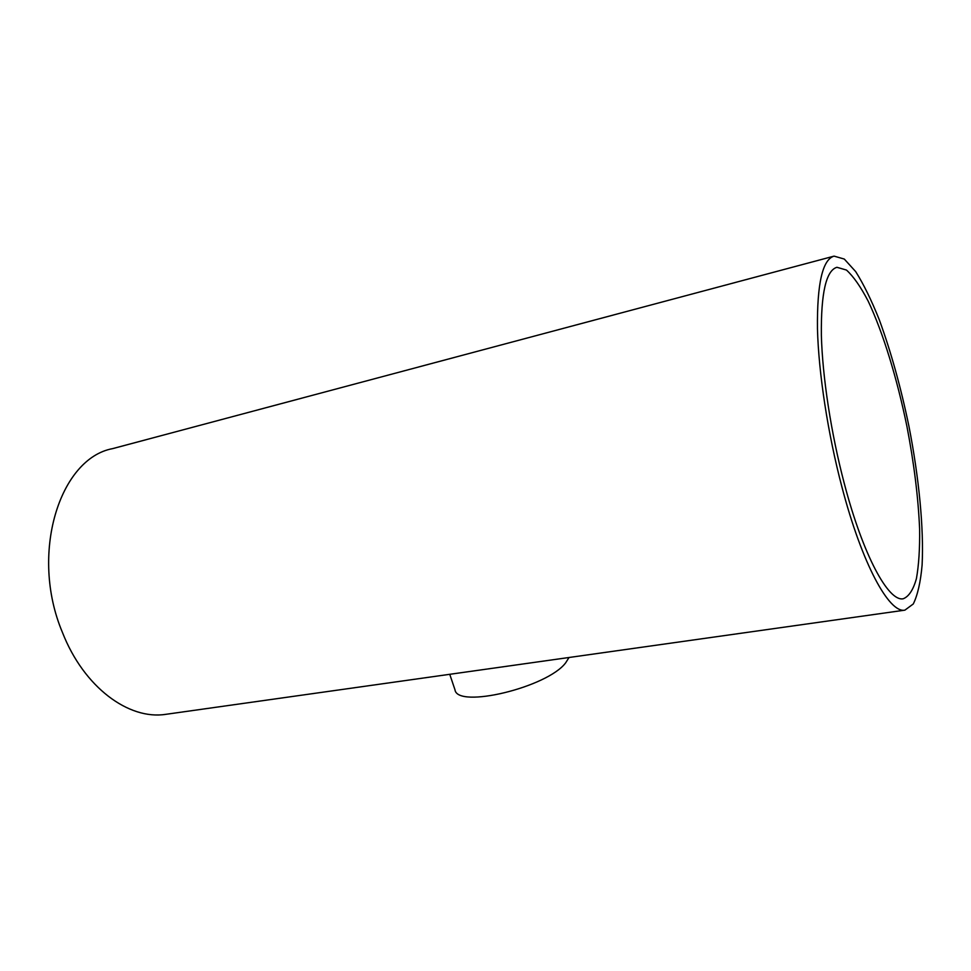 <?xml version="1.0" encoding="UTF-8"?>
<svg xmlns="http://www.w3.org/2000/svg" width="971" height="971" viewBox="0 0 971 971"><rect width="100%" height="100%" fill="white"/><g stroke="black" fill="none" stroke-linecap="round" stroke-linejoin="round"><path stroke-width="1.46" d="M844.224 483.255C831.103 433.467 822.437 376.736 821.369 335.298C820.908 293.121 826.103 270.46 836.929 267.292L846.445 270.047C853.436 276.395 860.682 286.748 868.159 301.107C883.088 332.568 897.119 378.52 906.975 426.633C914.051 463.458 918.275 497.625 919.622 529.11C919.877 548.627 918.809 565.11 916.43 578.558C913.286 589.81 908.88 596.546 903.224 598.767C888.477 601.935 863.073 555.473 844.224 483.255M569.018 657.501L565.717 662.756C547.486 687.419 457.22 708.976 454.974 689.762L449.755 674.311M457.814 673.17L904.875 610.152L913.274 603.974C917.631 595.102 920.581 582.151 922.098 565.122C923.955 528.358 918.967 477.623 908.941 426.281C900.821 387.15 890.941 351.66 879.301 319.811C871.485 300.257 863.62 284.187 855.682 271.601L844.297 259.063L834.077 256.126C822.534 259.475 816.999 283.678 817.461 328.732C818.589 373.046 827.887 433.831 841.954 487.102C862.139 564.236 889.218 613.478 904.875 610.152M166.939 714.171L165.835 714.328C128.864 720.215 83.894 687.407 62.447 632.449C29.312 553.956 59.668 458.263 112.697 448.614L833.579 256.259M459.368 672.952L165.835 714.328"/></g></svg>
